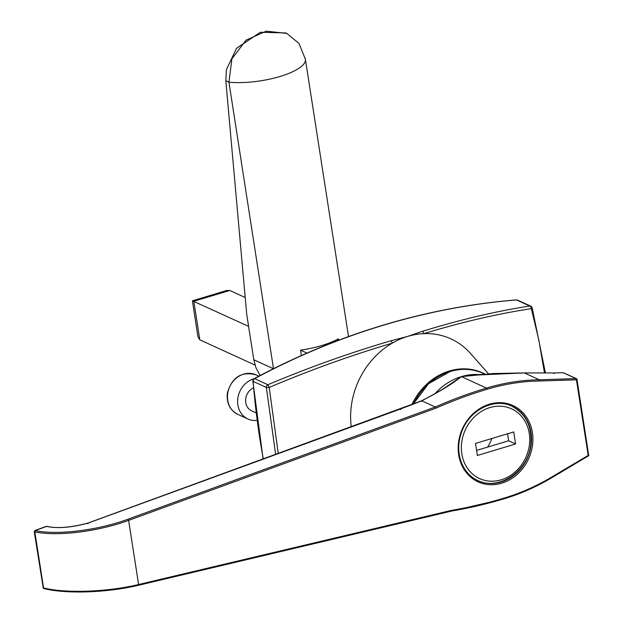 <?xml version="1.0" encoding="UTF-8"?>
<svg xmlns="http://www.w3.org/2000/svg" width="623" height="623" viewBox="0 0 623 623"><rect width="100%" height="100%" fill="white"/><g stroke="black" fill="none" stroke-linecap="round" stroke-linejoin="round"><path stroke-width="0.93" d="M390.925 340.789A2.554 0.872 -107 0 1 392.249 343.141C351.364 355.258 310.347 370.007 269.198 387.405L267.828 384.726C308.985 367.414 350.017 352.774 390.925 340.789L407.746 336.381L422.378 331.343C459.899 319.755 495.698 311.313 529.784 306.018A2.554 1.596 81.6 0 1 531.326 308.634C497.24 313.852 461.425 322.184 423.866 333.64A76.722 66.49 114.6 0 0 410.425 335.633A76.722 66.49 114.6 0 0 407.746 336.381A76.722 66.49 114.6 0 0 405.082 337.238A76.722 66.49 114.6 0 0 392.249 343.141A76.722 66.49 114.6 0 0 351.263 426.919M488.525 373.808L470.427 353.389A76.722 66.49 114.6 0 0 423.866 333.64A2.554 1.153 73.5 0 0 422.378 331.343M544.51 373.037L538.778 339.831L531.326 308.634A2.554 0.678 -15.1 0 0 532.174 307.848A2.554 2.554 0 0 0 530.773 306.181L517.534 300.122A2.554 2.554 0 0 0 516.265 299.897A2.554 1.145 -94.6 0 0 515.992 299.998M275.639 454.533L266.371 387.436A2.554 0.514 -6.4 0 0 269.198 387.405L278.279 453.567M530.773 306.181A2.554 2.219 -65.4 0 0 529.784 306.018L516.553 299.951A749.508 649.548 114.6 0 0 254.597 378.667A2.554 0.841 61.8 0 0 254.2 378.644A2.554 2.554 0 0 0 252.86 381.097L252.86 381.097A2.554 0.685 -4.5 0 0 253.14 381.377A2.554 2.219 -65.4 0 1 254.597 378.667L267.828 384.726A2.554 2.219 -65.4 0 0 266.371 387.436L253.14 381.377A737.788 639.385 114.6 0 0 263.319 459.034M435.002 393.611A58.819 50.977 -65.4 0 1 461.409 376.611A58.819 50.977 -65.4 0 1 479.071 374.594M491.905 438.491A40.916 35.456 -65.4 0 1 487.599 447.112M128.626 520.384C97.951 531.645 57.09 536.652 34.841 531.886A2.554 0.81 169.3 0 1 34.514 531.785L35.207 530.562A1.534 0.498 -12 0 0 35.41 530.625C57.363 535.328 97.694 530.36 127.972 519.224L128.634 520.384L138.61 584.522A1.02 0.421 76.7 0 1 138.384 585.301A1.02 0.413 -103.1 0 0 138.602 584.522L128.626 520.384L127.972 519.224L435.29 406.998L435.983 408.143L128.634 520.384M34.514 531.785A1.02 0.888 -65.4 0 1 35.207 530.562L46.561 526.419A1.02 0.81 -75.8 0 1 47.021 526.373M554.283 476.12L554.377 475.466L588.205 455.405L576.446 379.835L539.682 380.988A228.283 197.834 114.6 0 0 487.085 389.258A483.915 419.38 114.6 0 0 435.983 408.143M451.87 510.276L451.597 511.07L138.384 585.301C107.39 592.707 66.42 594.178 44.085 588.626A1.02 0.763 -76.6 0 1 43.555 587.941C65.929 593.517 107.343 592.029 138.602 584.522L451.87 510.276A483.915 419.38 114.6 0 0 504.015 498.127A228.283 197.834 114.6 0 0 554.377 475.466M554.088 373.683L554.439 372.936L524.387 372.943L539.3 379.773A1.02 0.467 88.7 0 1 539.682 380.988M524.325 372.92L493.315 373.52L461.409 376.611L472.943 375.21L524.332 372.92L554.439 372.936M472.943 375.21L482.607 374.314M441.512 389.998L461.409 376.611C454.167 382.429 444.331 388.705 431.887 395.441L421.779 400.807L400.846 408.883M421.779 400.807L421.358 401.446L421.779 400.807L435.29 406.998A484.943 420.26 -65.4 0 1 486.47 388.082A1.02 0.405 73.3 0 1 487.085 389.258M400.823 408.89L88.17 523.063C71.536 527.595 57.666 528.717 46.561 526.419A2.585 1.215 -111.8 0 0 46.343 526.38A1.02 0.849 -90.2 0 1 46.826 526.357M88.17 523.063L87.991 523.772M400.566 409.623L400.799 408.898L400.566 409.623M34.249 531.621L43.228 587.832A2.554 0.74 -7 0 0 43.555 587.941L34.841 531.886A1.02 0.771 -78.7 0 1 35.41 530.625M44.077 588.618A1.02 0.763 -76.6 0 0 44.42 588.603C66.505 594.116 107.39 592.668 138.244 585.285A1.02 0.413 -103.1 0 0 138.384 585.301M43.929 588.556A1.02 0.888 -65.4 0 1 43.228 587.832M461.409 376.611L486.47 388.082A229.303 198.721 -65.4 0 1 539.3 379.773L576.057 378.62L563.067 372.671L554.454 372.943M563.067 372.671A1.02 0.888 -65.4 0 1 563.418 372.741L576.407 378.691A1.02 0.888 -65.4 0 1 576.882 379.352L576.446 379.835A1.02 0.467 88.2 0 0 576.057 378.62A1.02 0.888 -65.4 0 1 576.407 378.691A1.02 1.02 0 0 1 576.991 379.469L588.634 454.922M306.952 353.077L300.551 350.149L301.384 355.523M248.593 326.359L192.406 300.808L197.935 336.809L199.812 339.815L255.009 365.086M192.406 300.808L226.865 290.45L229.786 290.466L245.205 297.529M336.957 339.543L338.523 340.259M513.726 431.934L475.505 443.42L477.382 455.46L515.595 443.973L513.726 431.934M476.595 450.413L508.633 440.788L507.543 433.787M508.633 440.788L515.595 443.973M300.551 350.149A47.667 14.415 171.2 0 0 338.32 338.803L338.546 340.251M305.402 59.38L348.514 336.576L305.387 59.278A47.667 14.415 171.2 0 1 279.766 76.551A47.667 14.415 171.2 0 1 228.929 82.15L231.904 58.811L245.999 40.207L266.231 31.15L286.798 33.424L298.931 43.353L305.371 59.177A47.667 14.415 171.2 0 1 305.387 59.278L305.223 58.282M273.489 368.668L228.929 82.15L225.822 80.725L246.677 314.054L253.787 359.744L273.388 368.723M260.165 375.482L256.03 367.998L253.787 359.744M286.798 33.424L285.755 32.949L260.344 32.264L236.506 48.321L226.406 69.683L225.822 80.725M254.145 378.675A21.735 18.838 114.6 0 0 237.893 397.949A21.735 18.838 114.6 0 0 247.938 419.006A21.735 18.838 114.6 0 0 256.972 420.385M253.421 387.856A12.787 11.082 114.6 0 0 245.633 399.553A12.787 11.082 114.6 0 0 251.669 410.869L256.022 412.862M411.756 404.864A58.983 51.117 -65.4 0 1 485.005 374.08M254.2 378.644C338.616 333.617 425.968 307.365 516.265 299.897A2.554 1.145 -94.6 0 1 516.553 299.951A2.554 2.219 -65.4 0 1 517.534 300.122M484.819 374.096L483.378 373.434A58.819 50.977 114.6 0 0 450.273 371.51A58.819 50.977 114.6 0 0 413.197 404.304M501.694 483.199A41.943 36.344 -65.4 0 1 460.553 433.538A41.943 36.344 -65.4 0 1 524.41 414.35A41.943 36.344 -65.4 0 1 501.694 483.199M501.079 482.023A40.916 35.456 114.6 0 0 531.084 445.57A40.916 35.456 114.6 0 0 512.122 406.282C494.335 397.357 469.135 410.059 461.612 432.058C458.209 441.559 457.827 450.834 460.475 459.875C463.621 469.664 469.477 476.603 478.051 480.683A40.916 35.456 114.6 0 0 501.079 482.023M588.104 456.067L554.439 476.128C538.249 486.026 521.381 493.618 503.843 498.898A1.02 0.405 -106.7 0 1 503.703 498.883A484.943 420.26 -65.4 0 1 451.714 511.008M451.605 511.062L503.843 498.898A1.02 0.405 -106.7 0 0 504.015 498.127M451.473 511.047L138.493 585.223M588.26 456.075L588.751 455.039A1.02 1.02 0 0 1 588.26 456.075M229.786 290.466L193.815 301.275L199.812 339.815M461.83 453.832A38.361 33.245 114.6 0 0 517.277 469.921A38.361 33.245 114.6 0 0 507.543 407.341A38.361 33.245 114.6 0 0 461.83 453.832M251.349 373.504A21.735 18.838 114.6 0 0 228.711 389.289A21.735 18.838 114.6 0 0 237.791 414.357C229.77 410.027 226.305 402.879 227.403 392.918C232.068 377.141 241.56 371.106 255.889 374.828A21.735 18.838 114.6 0 0 251.349 373.504M263.108 459.112L252.86 381.097M545.437 373.029L532.174 307.84M413.01 404.374L428.585 383.682L450.133 371.495C461.791 368.1 472.873 368.746 483.378 373.434M450.997 383.986C443.008 389.219 433.187 394.826 421.545 400.83M47.013 526.373C57.223 528.686 70.905 527.572 88.061 523.032M88.053 523.04L421.569 400.815M42.932 587.419L43.703 588.494M34.911 530.5L46.079 526.419M511.428 405.962C525.851 413.656 532.299 426.584 530.773 444.752C528.296 471.3 498.719 491.259 477.358 480.364M258.833 376.183L255.889 374.828M247.938 419.006L237.791 414.357"/></g></svg>
